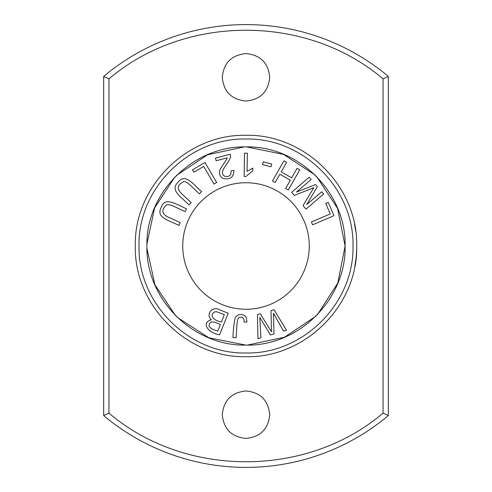 <?xml version="1.0" encoding="UTF-8"?>
<svg xmlns="http://www.w3.org/2000/svg" width="492" height="492" viewBox="0 0 492 492"><rect width="100%" height="100%" fill="white"/><g stroke="black" fill="none" stroke-linecap="round" stroke-linejoin="round"><path stroke-width="0.74" d="M135.3 246C133.929 186.825 186.825 133.929 246 135.3C305.175 133.929 358.071 186.825 356.7 246C358.071 305.175 305.175 358.071 246 356.7C186.825 358.071 133.929 305.175 135.3 246M355.654 230.828L354.572 224.407M354.572 224.395L354.486 223.965M355.968 258.7L354.861 266.098A110.7 110.7 0 0 0 356.62 250.287L356.614 250.287M355.009 265.262L355.193 264.192M356.577 251.209L356.608 250.471M216.179 160.724L227.187 157.852C227.882 158.461 218.829 169.611 219.635 171.579C219.334 174.654 220.391 176.905 222.815 178.325C229.979 180.097 233.706 177.452 233.989 170.38L231.086 170.835C231.283 175.49 229.094 177.261 224.512 176.154C222.507 175.023 222.015 172.987 223.042 170.047C224.143 166.856 231.025 159.217 230.502 156.204L230.324 154.205L215.49 158.08L216.179 160.724M204.98 162.52L192.458 169.826L193.836 172.188L203.706 166.431L214.014 184.1L216.665 182.557L204.98 162.52M271.738 164.02L263.269 161.825L262.55 164.599L271.024 166.794L271.738 164.02M333.939 215.699L328.25 202.366L325.735 203.436L330.218 213.952L311.405 221.978L312.605 224.801L333.939 215.699M323.638 194.014L321.713 191.763L306.725 204.623L317.346 186.671L315.544 184.574L296.418 192.101L311.153 179.457L309.228 177.212L291.621 192.31L294.308 195.447L313.798 187.673L303.029 205.607L306.036 209.112L323.638 194.014M228.196 313.25L219.986 309.966C212.507 305.181 205.244 314.652 211.406 319.831C201.585 321.971 206.517 332.506 219.592 334.788L228.196 313.25M316.473 176.327L337.58 208.374L345.101 246L337.844 282.968L317.469 314.652M315.87 316.282L284.358 337.272L247.31 345.095M245.871 345.101L208.829 337.764L177.126 317.26M175.693 315.846L154.906 284.788L146.923 248.282M146.917 244.057L154.623 207.895L174.888 176.972M176.228 175.619L207.507 154.783L244.26 146.911M246.603 146.899L283.607 154.414L315.212 175.072M182.741 246A63.259 63.259 0 0 1 277.629 191.216A63.259 63.259 0 0 1 277.629 300.784A63.259 63.259 0 0 1 182.741 246M180.195 222.593L168.018 217.04C161.954 213.977 161.265 210.145 165.945 205.533C168.338 202.372 177.698 208.614 185.22 211.585L186.493 208.792C175.072 203.731 164.832 196.628 161.222 207.347C155.767 217.722 168.282 220.096 178.922 225.391L180.195 222.593M244.53 153.184L244.13 176.468L245.969 176.499L252.771 170.798L252.82 168.043L247.064 171.376L247.378 153.233L244.53 153.184M274.019 309.714L271.018 310.606L271.449 331.749L260.268 313.798L257.427 314.64L257.931 338.687L260.889 337.807L259.807 317.322L270.397 334.984L273.946 333.933L273.509 313.256L283.503 331.098L286.516 330.2L274.019 309.714M299.751 169.832L297.082 168.313L291.682 177.821L281.203 171.868L286.602 162.36L283.927 160.841L272.47 181.013L275.145 182.526L279.85 174.248L290.329 180.201L285.624 188.479L288.294 189.998L299.751 169.832M191.197 202.698L181.45 193.528C176.69 188.682 177.268 184.826 183.184 181.966C186.462 179.74 193.325 188.657 199.494 193.885L201.597 191.646C192.409 183.19 184.986 173.172 178.122 182.169C169.629 190.238 180.718 196.511 189.094 204.936L191.197 202.698M246.996 321.971L245.871 316.639C242.095 313.558 238.571 313.779 235.287 317.297C234.038 322.967 233.251 329.695 232.931 337.494L236 337.74C237.089 330.852 236.234 318.877 239.118 317.604C242.279 316.258 243.977 317.764 244.204 322.125L246.996 321.971M108.941 413.114C185.097 477.96 306.916 477.966 383.059 413.114L383.059 78.886C306.903 14.04 185.084 14.034 108.941 78.886L108.941 413.114L103.671 415.586A221.4 221.4 0 0 0 388.329 415.586L388.329 76.414A221.4 221.4 0 0 0 103.671 76.414L103.671 415.586M246 390.962C260.409 392.37 268.318 400.279 269.721 414.688C268.318 429.092 260.409 437.001 246 438.409C231.591 437.001 223.682 429.092 222.279 414.688C223.682 400.279 231.591 392.37 246 390.962M246 53.591C260.409 54.999 268.318 62.908 269.721 77.312C268.318 91.721 260.409 99.63 246 101.038C231.591 99.63 223.682 91.721 222.279 77.312C223.682 62.908 231.591 54.999 246 53.591M383.059 413.114L388.329 415.586M108.941 78.886L103.671 76.414M383.059 78.886L388.329 76.414M146.899 246C145.65 193.005 193.024 145.657 246 146.899C298.976 145.663 346.356 192.993 345.101 246C346.35 298.995 298.976 346.343 246 345.101C193.024 346.337 145.644 299.007 146.899 246M352.985 246C354.308 303.189 303.189 354.308 246 352.985C188.811 354.308 137.692 303.189 139.015 246C137.692 188.811 188.811 137.692 246 139.015C303.189 137.692 354.308 188.811 352.985 246M220.361 324.597L217.753 331.11C210.619 328.957 207.87 326.577 209.512 323.982C209.979 321.067 213.596 321.276 220.361 324.597M224.334 314.652L221.375 322.057C211.056 319.911 210.09 313.588 215.109 311.774L216.984 311.836L224.334 314.652M356.497 252.66L356.528 252.224"/></g></svg>
